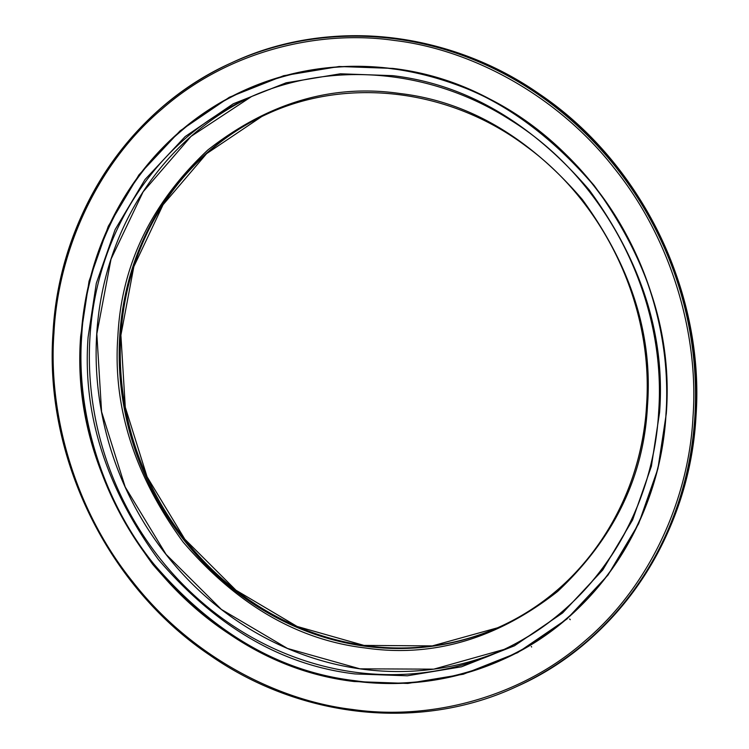 <?xml version="1.0" encoding="UTF-8"?>
<svg xmlns="http://www.w3.org/2000/svg" width="749" height="749" viewBox="0 0 749 749"><rect width="100%" height="100%" fill="white"/><g stroke="black" fill="none" stroke-linecap="round" stroke-linejoin="round"><path stroke-width="1.12" d="M354.605 680.654C423.232 690.672 505.865 671.591 566.824 618.328C628.673 566.169 662.397 485.371 666.001 413.345C671.441 341.553 648.353 253.256 594.041 185.78C534.777 116.713 467.788 77.765 393.094 68.945C324.467 58.918 241.833 77.999 180.874 131.272C119.025 183.421 85.302 264.228 81.697 336.254C76.258 408.036 99.336 496.344 153.657 563.819C212.922 632.886 279.901 671.825 354.605 680.654M392.757 68.412L339.157 66.502L283.618 75.715L229.381 97.239L180.05 130.878L138.93 174.882L108.305 226.207L89.047 281.203L80.649 336.338C74.722 414.44 98.765 490.473 152.777 564.428C212.248 633.682 279.386 672.724 354.183 681.534L407.793 683.444L463.331 674.231L517.568 652.697L566.89 619.058L608.01 575.054L638.644 523.729L657.903 468.743L666.301 413.598C672.227 335.496 648.185 259.463 594.172 185.518C534.692 116.254 467.563 77.222 392.757 68.412M666.086 413.551A312.595 288.899 65.4 0 1 503.497 659.232A312.595 288.899 65.4 0 1 210.825 620.921A312.595 288.899 65.4 0 1 81.107 336.329A312.595 288.899 65.4 0 1 243.697 90.592A312.595 288.899 65.4 0 1 536.368 128.903A312.595 288.899 65.4 0 1 666.086 413.504M516.473 686.646L517.522 686.159A342.911 316.921 -114.6 0 0 695.887 416.594A342.911 316.921 -114.6 0 0 553.586 104.392A342.911 316.921 -114.6 0 0 232.527 62.354L231.478 62.841C130.026 107.996 59.405 214.748 53.02 332.5C44.004 456.178 107.041 586.027 209.598 655C301.201 718.984 420.816 731.333 516.473 686.646A342.911 316.921 -114.6 0 0 694.838 417.071A342.911 316.921 -114.6 0 0 552.537 104.869A342.911 316.921 -114.6 0 0 231.469 62.841A342.911 316.921 -114.6 0 0 53.113 332.406M53.965 332.818C57.87 254.248 94.758 165.632 162.43 108.642C229.063 50.342 319.664 29.52 394.517 40.474C469.511 49.284 556.011 93.485 614.283 168.253C673.716 242.021 698.939 338.82 692.984 417.118C689.071 495.698 652.182 584.304 584.52 641.303C517.877 699.594 427.286 720.426 352.423 709.462C277.439 700.652 190.929 656.461 132.667 581.683C73.224 507.925 48.002 411.117 53.965 332.818M243.771 90.554A312.595 288.899 -114.6 0 0 81.229 336.264A312.595 288.899 -114.6 0 0 210.918 620.846A312.595 288.899 -114.6 0 0 503.562 659.204M392.673 75.658L340.364 73.795L286.165 82.793L233.248 103.793L185.115 136.618L144.988 179.554L115.103 229.634L96.312 283.3L88.11 337.097C82.334 413.317 105.787 487.505 158.498 559.662C216.527 627.25 282.036 665.337 355.026 673.931L407.334 675.795L461.524 666.807L514.451 645.797L562.583 612.972L602.711 570.036L632.596 519.956L651.387 466.299L659.579 412.493C665.365 336.282 641.902 262.094 589.201 189.937C531.172 122.349 465.653 84.253 392.673 75.658M658.717 412.268A303.925 280.884 65.4 0 1 500.65 651.012A303.925 280.884 65.4 0 1 216.087 613.759A303.925 280.884 65.4 0 1 89.964 337.05A303.925 280.884 65.4 0 1 248.05 98.128A303.925 280.884 65.4 0 1 270.408 89.14M251.449 96.602A303.925 280.884 -114.6 0 0 96.733 333.96A303.925 280.884 -114.6 0 0 504.021 649.439L433.746 669.157L359.913 668.829L287.504 648.465L221.395 609.433L166.044 554.354L125.186 486.953L101.583 411.763L96.827 333.867L111.03 259.117L143.134 191.81L190.995 136.421L251.449 96.602M266.728 114.194A281.549 260.203 -114.6 0 0 120.814 335.29A281.549 260.203 -114.6 0 0 500.725 626.37M365.259 647.969C432.782 657.828 496.896 639 557.602 591.476C613.993 538.484 643.953 476.561 647.492 405.686C652.856 335.056 631.117 266.307 582.273 199.44C528.494 136.805 467.779 101.508 400.144 93.541C332.622 83.673 268.507 102.501 207.791 150.034C151.41 203.016 121.45 264.949 117.902 335.824C112.547 406.445 134.286 475.203 183.131 542.07C236.909 604.705 297.615 640.002 365.259 647.969M646.63 405.462A281.549 260.203 65.4 0 1 500.201 626.613A281.549 260.203 65.4 0 1 236.6 592.103A281.549 260.203 65.4 0 1 119.756 335.767A281.549 260.203 65.4 0 1 266.204 114.438C347.592 76.314 450.14 88.916 526.36 146.448C605.782 204.252 653.624 307.305 646.556 405.368C641.313 502.036 583.377 589.594 500.201 626.613M503.497 659.232C595.904 618.112 660.244 520.845 666.067 413.523C676.731 278.516 590.474 137.769 467.002 88.766C390.575 58.253 316.134 58.862 243.697 90.592M517.522 686.159C618.974 641.004 689.595 534.252 695.98 416.5C704.996 292.822 641.959 162.973 539.402 94C447.799 30.016 328.184 17.667 232.527 62.354M500.65 651.012C590.437 611.044 652.988 516.529 658.643 412.175C667.031 298.682 606.587 179.526 510.425 119.999C430.6 68.58 329.485 60.163 248.05 98.128M261.71 116.572L206.612 153.639L163.048 204.758L133.846 266.616L120.898 335.196L125.289 407.259L147.085 476.823L184.825 539.205L235.963 590.221L297.063 626.426L364.023 645.413L432.323 645.9L497.392 627.849M569.633 618.974L570.27 619.695M531.266 646.49L531.65 646.986"/></g></svg>
